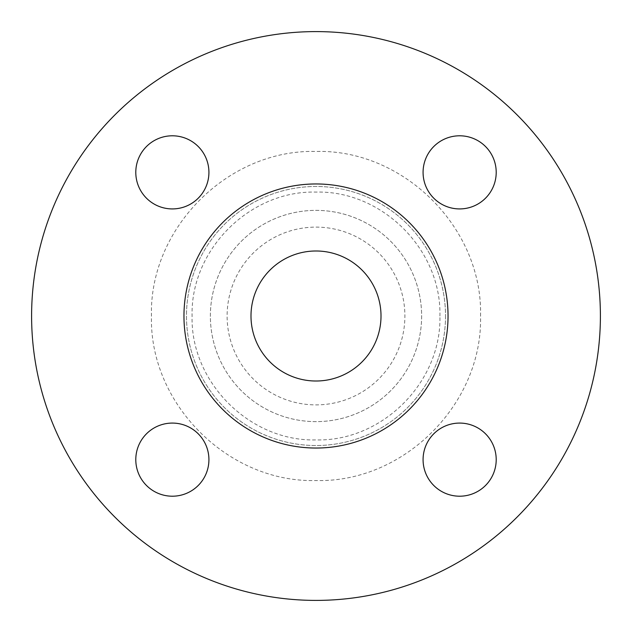 <?xml version="1.0" encoding="UTF-8"?>
<svg xmlns="http://www.w3.org/2000/svg" width="632" height="632" viewBox="0 0 632 632"><rect width="100%" height="100%" fill="white"/><g stroke="black" fill="none" stroke-linecap="round" stroke-linejoin="round"><path stroke-width="0.47" stroke-dasharray="3.16 2.37" d="M459.646 423.077A36.569 36.569 0 0 0 427.975 477.926A36.569 36.569 0 0 0 491.309 477.926A36.569 36.569 0 0 0 459.646 423.077A36.569 36.569 0 0 0 427.975 477.926A36.569 36.569 0 0 0 491.309 477.926A36.569 36.569 0 0 0 459.646 423.077A36.569 36.569 0 0 1 491.309 477.926A36.569 36.569 0 0 1 427.975 477.926A36.569 36.569 0 0 1 459.646 423.077M208.923 459.646A36.569 36.569 0 0 0 154.074 427.975A36.569 36.569 0 0 0 154.074 491.309A36.569 36.569 0 0 0 208.923 459.646A36.569 36.569 0 0 0 154.074 427.975A36.569 36.569 0 0 0 154.074 491.309A36.569 36.569 0 0 0 208.923 459.646A36.569 36.569 0 0 1 154.074 491.309A36.569 36.569 0 0 1 154.074 427.975A36.569 36.569 0 0 1 208.923 459.646M172.354 208.923A36.569 36.569 0 0 0 204.025 154.074A36.569 36.569 0 0 0 140.691 154.074A36.569 36.569 0 0 0 172.354 208.923A36.569 36.569 0 0 0 204.025 154.074A36.569 36.569 0 0 0 140.691 154.074A36.569 36.569 0 0 0 172.354 208.923A36.569 36.569 0 0 1 140.691 154.074A36.569 36.569 0 0 1 204.025 154.074A36.569 36.569 0 0 1 172.354 208.923M423.077 172.354A36.569 36.569 0 0 0 477.926 204.025A36.569 36.569 0 0 0 477.926 140.691A36.569 36.569 0 0 0 423.077 172.354A36.569 36.569 0 0 0 477.926 204.025A36.569 36.569 0 0 0 477.926 140.691A36.569 36.569 0 0 0 423.077 172.354A36.569 36.569 0 0 1 477.926 140.691A36.569 36.569 0 0 1 477.926 204.025A36.569 36.569 0 0 1 423.077 172.354M421.631 316A105.631 105.631 0 0 1 316 421.631A105.631 105.631 0 0 1 210.369 316A105.631 105.631 0 0 1 316 210.369A105.631 105.631 0 0 1 421.631 316A105.631 105.631 0 0 1 316 421.631A105.631 105.631 0 0 1 210.369 316A105.631 105.631 0 0 1 316 210.369A105.631 105.631 0 0 1 421.631 316A105.631 105.631 0 0 1 316 421.631A105.631 105.631 0 0 1 210.369 316A105.631 105.631 0 0 1 316 210.369A105.631 105.631 0 0 1 421.631 316A105.631 105.631 0 0 1 316 421.631A105.631 105.631 0 0 1 210.369 316A105.631 105.631 0 0 1 316 210.369A105.631 105.631 0 0 1 421.631 316A105.631 105.631 0 0 1 316 421.631A105.631 105.631 0 0 1 210.369 316A105.631 105.631 0 0 1 316 210.369A105.631 105.631 0 0 1 421.631 316M316 31.6A284.4 284.4 0 0 1 600.4 316A284.4 284.4 0 0 1 316 600.4A284.4 284.4 0 0 1 31.6 316A284.4 284.4 0 0 1 316 31.6A284.4 284.4 0 0 1 600.4 316A284.4 284.4 0 0 1 316 600.4A284.4 284.4 0 0 1 31.6 316A284.4 284.4 0 0 1 316 31.6A284.4 284.4 0 0 1 600.4 316A284.4 284.4 0 0 1 316 600.4A284.4 284.4 0 0 1 31.6 316A284.4 284.4 0 0 1 316 31.6M316 183.959A132.041 132.041 0 0 1 448.041 316A132.041 132.041 0 0 1 316 448.041A132.041 132.041 0 0 1 183.959 316A132.041 132.041 0 0 1 316 183.959A132.041 132.041 0 0 1 448.041 316A132.041 132.041 0 0 1 316 448.041A132.041 132.041 0 0 1 183.959 316A132.041 132.041 0 0 1 316 183.959A132.041 132.041 0 0 1 448.041 316A132.041 132.041 0 0 1 316 448.041A132.041 132.041 0 0 1 183.959 316A132.041 132.041 0 0 1 316 183.959M316 250.991A65.009 65.009 0 0 1 381.009 316A65.009 65.009 0 0 1 316 381.009A65.009 65.009 0 0 1 250.991 316A65.009 65.009 0 0 1 316 250.991A65.009 65.009 0 0 1 381.009 316A65.009 65.009 0 0 1 316 381.009A65.009 65.009 0 0 1 250.991 316A65.009 65.009 0 0 1 316 250.991A65.009 65.009 0 0 1 381.009 316A65.009 65.009 0 0 1 316 381.009A65.009 65.009 0 0 1 250.991 316A65.009 65.009 0 0 1 316 250.991A65.009 65.009 0 0 1 381.009 316A65.009 65.009 0 0 1 316 381.009A65.009 65.009 0 0 1 250.991 316A65.009 65.009 0 0 1 316 250.991M445.521 316A129.52 129.52 0 0 1 316 445.521A129.52 129.52 0 0 1 186.48 316A129.52 129.52 0 0 1 316 186.48A129.52 129.52 0 0 1 445.521 316A129.52 129.52 0 0 1 316 445.521A129.52 129.52 0 0 1 186.48 316A129.52 129.52 0 0 1 316 186.48A129.52 129.52 0 0 1 445.521 316M316 227.109A88.891 88.891 0 0 1 404.891 316A88.891 88.891 0 0 1 316 404.891A88.891 88.891 0 0 1 227.109 316A88.891 88.891 0 0 1 316 227.109A88.891 88.891 0 0 1 404.891 316A88.891 88.891 0 0 1 316 404.891A88.891 88.891 0 0 1 227.109 316A88.891 88.891 0 0 1 316 227.109M439.919 316C441.626 249.79 382.21 190.374 316 192.081C249.79 190.374 190.374 249.79 192.081 316C190.374 382.21 249.79 441.626 316 439.919C382.218 441.618 441.618 382.218 439.919 316M480.549 316C482.816 228.081 403.919 149.184 316 151.451C228.081 149.184 149.184 228.081 151.451 316C149.184 403.919 228.081 482.816 316 480.549C403.935 482.808 482.808 403.935 480.549 316"/><path stroke-width="0.95" d="M459.646 423.077A36.569 36.569 0 0 1 496.207 459.646A36.569 36.569 0 0 1 459.646 496.207A36.569 36.569 0 0 1 423.077 459.646A36.569 36.569 0 0 1 459.646 423.077M208.923 459.646A36.569 36.569 0 0 1 172.354 496.207A36.569 36.569 0 0 1 135.793 459.646A36.569 36.569 0 0 1 172.354 423.077A36.569 36.569 0 0 1 208.923 459.646M172.354 208.923A36.569 36.569 0 0 1 135.793 172.354A36.569 36.569 0 0 1 172.354 135.793A36.569 36.569 0 0 1 208.923 172.354A36.569 36.569 0 0 1 172.354 208.923M423.077 172.354A36.569 36.569 0 0 1 459.646 135.793A36.569 36.569 0 0 1 496.207 172.354A36.569 36.569 0 0 1 459.646 208.923A36.569 36.569 0 0 1 423.077 172.354M316 381.009A65.009 65.009 0 0 1 250.991 316A65.009 65.009 0 0 1 316 250.991A65.009 65.009 0 0 1 381.009 316A65.009 65.009 0 0 1 316 381.009M316 183.959A132.041 132.041 0 0 1 448.041 316A132.041 132.041 0 0 1 316 448.041A132.041 132.041 0 0 1 183.959 316A132.041 132.041 0 0 1 316 183.959M316 31.6A284.4 284.4 0 0 1 600.4 316A284.4 284.4 0 0 1 316 600.4A284.4 284.4 0 0 1 31.6 316A284.4 284.4 0 0 1 316 31.6"/></g></svg>

